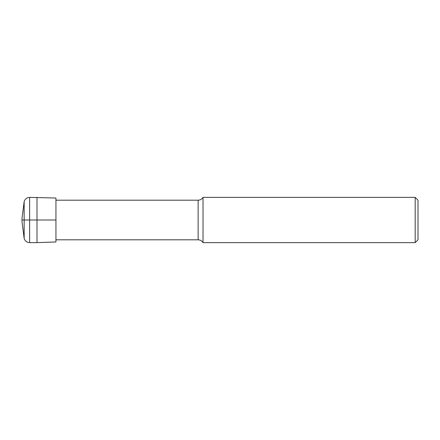 <?xml version="1.0" encoding="UTF-8"?>
<svg xmlns="http://www.w3.org/2000/svg" width="440" height="440" viewBox="0 0 440 440"><rect width="100%" height="100%" fill="white"/><g stroke="black" fill="none" stroke-linecap="round" stroke-linejoin="round"><path stroke-width="0.33" stroke-dasharray="2.2 1.65" d="M55.941 198.033L55.941 241.967M36.993 197.373L36.993 242.627M55.941 239.8L55.941 200.2L55.941 239.8M203.027 197.373L203.027 242.627M415.173 197.373L415.173 242.627M418 200.2L418 239.8M55.941 220L22 220M29.634 197.373L29.634 242.627M24.156 201.614L24.156 238.387M198.132 200.2L198.132 239.8"/><path stroke-width="0.66" d="M36.993 197.373L36.993 242.627L55.941 241.967L55.941 198.033L29.634 197.373C26.846 197.544 25.02 198.957 24.156 201.614L22 218.587L22 221.414L24.156 238.387L24.156 201.614M36.993 242.627L29.634 242.627C26.846 242.457 25.02 241.043 24.156 238.387M22 221.414L22 218.587M415.173 242.627L415.173 197.373L418 200.2L418 239.8L415.173 242.627L203.027 242.627C201.899 240.812 200.266 239.872 198.132 239.8L55.941 239.8M203.027 242.627L203.027 197.373C201.899 199.188 200.266 200.129 198.132 200.2L55.941 200.2M22 220L55.941 220M418 220L418 224.95L418 220M29.634 242.627L29.634 197.373M198.132 239.8L198.132 200.2M415.173 197.373L203.027 197.373"/></g></svg>
